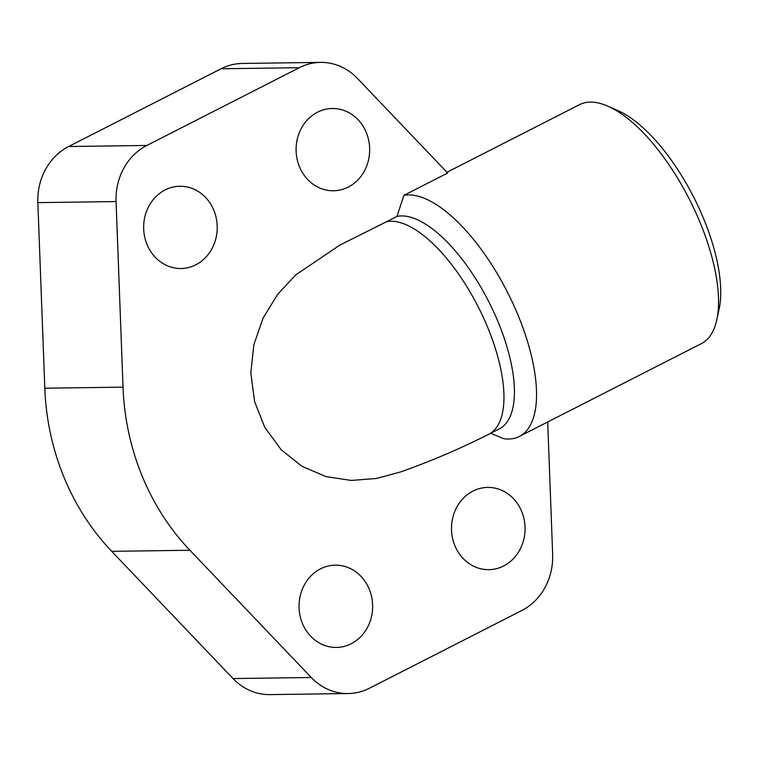 <?xml version="1.0" encoding="UTF-8"?>
<svg xmlns="http://www.w3.org/2000/svg" width="757" height="757" viewBox="0 0 757 757"><rect width="100%" height="100%" fill="white"/><g stroke="black" fill="none" stroke-linecap="round" stroke-linejoin="round"><path stroke-width="1.14" d="M488.814 434.225A118.262 48.42 -117 0 0 483.345 317.457A118.262 48.42 -117 0 0 390.943 221.262A118.262 48.42 -117 0 0 386.505 221.735L339.751 245.164L295.75 274.867L277.753 294.227L263.114 318.016L253.86 344.681L250.822 372.822L254.57 401.494L264.732 427.27L281.226 449.79L301.797 466.208L325.898 476.598L351.333 480.44L376.437 478.471L400.973 471.829C431.622 460.928 460.899 448.39 488.814 434.225L499.279 428.888A118.262 48.42 -117 0 0 498.466 322.813A118.262 48.42 -117 0 0 401.409 215.915A118.262 48.42 -117 0 0 396.98 216.388L403.926 195.344L447.671 173.031L357.455 78.435A59.131 52.876 -90.8 0 0 320.542 62.386A59.131 52.876 -90.8 0 0 299.28 67.704L146.839 145.458A59.131 52.876 -90.8 0 0 116.067 201.561L123.022 387.139A236.525 211.525 -90.8 0 0 189.922 550.263L311.269 677.496A59.131 52.876 -90.8 0 0 348.182 693.544A59.131 52.876 -90.8 0 0 369.444 688.236L521.885 610.473A59.131 52.876 -90.8 0 0 552.657 554.37L547.699 421.99M403.926 195.344A134.112 54.911 63 0 1 408.383 194.918A134.112 54.911 63 0 1 518.441 316.152A134.112 54.911 63 0 1 519.368 436.439A134.112 54.911 63 0 1 508.486 439.013A134.112 54.911 63 0 1 503.736 438.719L490.725 433.25M519.368 436.439L701.351 343.621A134.112 54.911 -117 0 0 716.822 319.709A134.112 54.911 -117 0 0 700.424 223.324A134.112 54.911 -117 0 0 607.909 106.179A134.112 54.911 -117 0 0 590.356 102.1A134.112 54.911 -117 0 0 579.474 104.674L446.952 172.274M607.909 106.179L618.015 110.636A124.536 50.993 63 0 1 703.915 219.416A124.536 50.993 63 0 1 719.15 308.913L716.822 319.709M147.009 244.445A41.133 36.79 -90.8 0 1 179.882 186.26A41.133 36.79 -90.8 0 1 213.871 210.332A41.133 36.79 -90.8 0 1 180.999 268.517A41.133 36.79 -90.8 0 1 147.009 244.445M299.45 166.682A41.133 36.79 -90.8 0 1 332.323 108.497A41.133 36.79 -90.8 0 1 366.312 132.579A41.133 36.79 -90.8 0 1 333.44 190.764A41.133 36.79 -90.8 0 1 299.45 166.682M302.412 623.352A41.133 36.79 -90.8 0 1 335.285 565.167A41.133 36.79 -90.8 0 1 369.274 589.249A41.133 36.79 -90.8 0 1 336.401 647.434A41.133 36.79 -90.8 0 1 302.412 623.352M454.853 545.598A41.133 36.79 -90.8 0 1 487.726 487.413A41.133 36.79 -90.8 0 1 521.715 511.495A41.133 36.79 -90.8 0 1 488.852 569.671A41.133 36.79 -90.8 0 1 454.853 545.598M320.542 62.386L242.325 63.456A59.131 52.876 89.2 0 0 221.063 68.764L68.613 146.527A59.131 52.876 89.2 0 0 37.85 202.63L44.805 388.209A236.525 211.525 89.2 0 0 111.705 551.333L233.042 678.565A59.131 52.876 89.2 0 0 269.965 694.614L348.182 693.544M386.505 221.735L396.98 216.388M44.805 388.209L123.022 387.139M111.705 551.333L189.922 550.263M37.85 202.63L116.067 201.561M68.613 146.527L146.839 145.458M221.063 68.764L299.28 67.704M233.042 678.565L311.269 677.496"/></g></svg>
